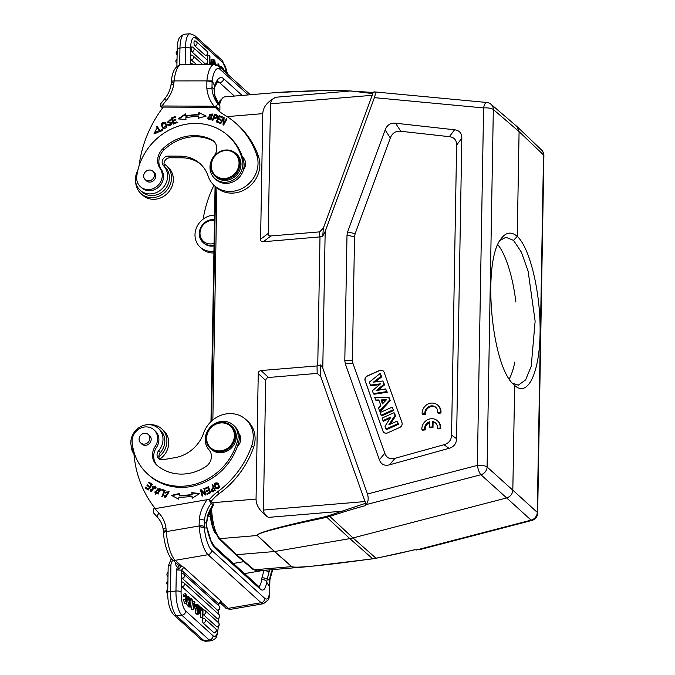 <?xml version="1.0" encoding="UTF-8"?>
<svg xmlns="http://www.w3.org/2000/svg" width="675" height="675" viewBox="0 0 675 675"><rect width="100%" height="100%" fill="white"/><g stroke="black" fill="none" stroke-linecap="round" stroke-linejoin="round"><path stroke-width="1.01" d="M515.877 302.029A74.199 22.832 85.2 0 0 497.838 244.662M509.254 378.92A74.199 22.832 85.2 0 0 514.831 362.019M390.361 555.128L390.192 555.339A240.258 81.295 -9.2 0 0 414.028 549.847L419.251 549.762L531.883 520.442A7.712 1.941 -104.6 0 1 531.107 520.138A7.712 7.003 -47.8 0 0 537.275 512.384L543.51 154.921L519.083 131.608L517.252 236.385C530.162 248.113 540.869 293.583 540.076 333.357C539.477 373.309 527.555 397.718 514.654 385.4L512.823 490.177L487.088 466.982A7.712 6.927 132 0 1 480.921 474.727A7.712 1.941 -104.6 0 1 477.352 465.396L483.595 107.933A7.712 2.734 -84.6 0 1 486.759 102.473L374.237 91.876C375.536 92.23 375.587 94.154 374.397 97.647L483.595 107.933A7.712 2.295 -179 0 1 493.324 109.51L519.083 131.608L516.822 126.394M514.654 385.417L514.139 384.944C491.037 366.466 481.882 260.221 501.491 238.207C506.258 232.107 511.507 231.491 517.252 236.368L513.532 240.368L521.395 252.18L528.12 271.173L535.132 321.157L531.217 366.289L525.58 379.949L518.29 385.155L512.443 383.181M140.923 193.556L142.754 195.218A18.883 17.069 -47.9 0 0 155.115 199.243A18.883 17.069 -47.9 0 0 171.914 186.587A18.883 17.069 -47.9 0 0 168.1 167.214L166.269 165.552A18.883 17.069 132.1 0 1 170.075 184.925A18.883 17.069 132.1 0 1 153.276 197.581A18.883 17.069 132.1 0 1 140.923 193.556A18.883 17.069 132.1 0 1 135.709 182.242M163.991 163.848A18.883 17.069 132.1 0 1 166.269 165.552M154.583 133.253L158.051 132.789L154.583 133.253L156.49 128.832L153.993 133.768L157.418 131.127L158.313 131.212M154.178 133.928L156.44 128.9M158.06 132.789A2.447 2.211 -47.9 0 0 157.781 131.456M157.418 131.127A2.447 2.211 132.1 0 1 157.688 132.46M148.972 180.892A5.687 5.138 132.1 0 1 145.252 179.677A5.687 5.138 132.1 0 1 145.26 172.015A5.687 5.138 132.1 0 1 152.879 171.248A5.687 5.138 132.1 0 1 154.035 177.078A5.687 5.138 132.1 0 1 148.972 180.892M153.402 171.712A5.78 5.223 132.1 0 1 154.17 172.277A5.78 5.223 132.1 0 1 155.334 178.208A5.78 5.223 132.1 0 1 150.196 182.09A5.78 5.223 132.1 0 1 146.416 180.858A5.78 5.223 132.1 0 1 145.775 180.149M140.417 186.688A13.492 12.192 132.1 0 1 136.78 176.369A56.658 51.207 132.1 0 1 172.682 128.377A56.658 51.207 132.1 0 1 228.099 135.683A56.658 51.207 132.1 0 1 242.477 160.38A17.348 15.677 132.1 0 1 234.385 179.347A17.348 15.677 132.1 0 1 214.802 178.546A17.348 15.677 132.1 0 1 214.068 156.035A11.559 10.454 -47.9 0 0 213.587 141.033A11.559 10.454 -47.9 0 0 211.444 139.573A43.942 39.715 -47.9 0 0 162.616 148.989A15.415 13.939 -47.9 0 0 160.102 168.463A13.492 12.192 132.1 0 1 157.587 185.802A13.492 12.192 132.1 0 1 140.417 186.688L141.64 187.793A13.492 12.192 -47.9 0 0 158.811 186.907A13.492 12.192 -47.9 0 0 161.325 169.568A15.415 13.939 132.1 0 1 163.839 150.095A43.942 39.715 132.1 0 1 212.667 140.678A11.559 10.454 132.1 0 1 214.169 141.615M214.802 178.546L216.025 179.651A17.348 15.677 -47.9 0 0 243.489 169.678A17.348 15.677 -47.9 0 0 243.7 161.494A56.658 51.207 -47.9 0 0 242.443 157.03A56.658 51.207 -47.9 0 0 229.323 136.789L228.099 135.683M243.489 169.678A9.636 8.707 -47.9 0 0 242.899 157.41A9.636 8.707 -47.9 0 0 242.443 157.03M242.671 157.722A9.636 8.707 132.1 0 1 243.751 158.313M170.041 120.665L169.611 120.268L169.948 120.715L170.581 120.336L170.1 119.652L167.138 122.639L170.201 122.69A1.072 0.97 132.1 0 1 170.809 124.487L171.172 124.816A1.072 0.97 -47.9 0 0 171.298 123.247L170.935 122.918M170.809 124.487A1.721 1.552 132.1 0 1 168.168 124.276L167.569 124.656A2.649 2.396 -47.9 0 0 168.286 125.575L171.366 122.209L167.602 121.998L171.543 122.394M167.332 122.783L170.269 119.829M168.497 124.715L168.868 125.044A1.721 1.552 -47.9 0 0 171.172 124.816M168.311 125.592A2.649 2.396 132.1 0 1 167.932 124.985L168.446 124.664M167.602 121.998L169.611 120.268M160.135 130.925L157.106 126.25L156.473 126.697L159.907 131.996L162.877 129.87L162.472 129.246L160.135 130.925L160.498 131.254L162.734 129.651M160.009 131.92L156.845 127.035L157.368 126.655M163.131 127.406L166.573 126.647L165.08 123.365L166.21 126.309L163.131 127.406L162 124.377L165.08 123.365M163.148 128.453C160.793 124.09 161.671 122.251 165.772 122.943L165.788 122.96M162.785 128.123C166.843 128.807 167.712 126.967 165.409 122.614C161.3 121.922 160.431 123.753 162.785 128.123L162.591 127.955M223.425 124.959L223.366 118.918L223.045 124.782L223.636 125.069L226.952 119.019L226.395 118.749L226.884 119.137M226.395 118.749L223.796 123.5L224.168 123.829L226.766 119.078M220.649 123.618L224.108 117.796M223.796 123.5L224.117 117.644L223.526 117.357L220.21 123.407L220.767 123.677L223.366 118.918M217.19 121.357L218.16 119.23L220.666 120.192L221.003 119.458L218.497 118.496L219.367 116.581L222.05 117.61L222.387 116.868L219.105 115.611L216.253 121.863L219.628 123.154L219.966 122.42L217.19 121.357L219.898 122.58M218.497 118.496L220.927 119.618M216.692 122.032L219.476 115.948L222.311 117.037M173.661 123.179L173.019 121.087L175.972 119.897L175.745 119.18L172.792 120.369L172.218 118.488L175.365 117.214L175.146 116.488L171.281 118.049L173.18 124.192L177.162 122.58L176.943 121.854L173.661 123.179L177.069 122.285M172.792 120.369L175.88 119.602M173.416 124.09L171.653 118.378L175.272 116.918M198.475 116.471L198.29 118.252L206.204 116.058L198.872 112.539L198.661 114.657A66.876 60.438 -47.9 0 0 185.625 115.973L185.406 113.906L178.082 118.901L185.988 119.5L185.811 117.754A64.977 58.733 132.1 0 1 198.475 116.471L198.703 118.142M198.872 112.539L205.993 116.108M199.243 112.877L199.024 114.986A66.876 60.438 132.1 0 0 185.988 116.311L185.625 115.973M178.85 118.96L185.465 114.446M216.937 116.033C217.527 117.821 216.667 118.403 214.363 117.771L213.992 117.433L214.852 115.155A14.723 13.306 132.1 0 1 216.574 115.695L216.717 115.83M216.574 115.695C217.164 117.492 216.304 118.074 213.992 117.433M212.557 120.741L214.886 114.531L217.274 115.273M214.895 114.531L214.523 114.202L212.11 120.614L212.735 120.791L213.713 118.193C217.19 118.538 218.261 117.467 216.928 114.978M216.987 114.969L214.523 114.202M208.862 119.053L211.191 119.239L211.57 114.387L210.819 118.91L208.862 119.053L209.638 114.48L211.57 114.387M208.575 119.821L208.052 118.353L212.228 113.965M207.681 118.024L208.381 119.669L212.735 115.391L212.06 113.788L207.681 118.024L208.052 118.353M139.067 165.949A19.271 17.415 -47.9 0 0 139.143 165.383A115.627 104.507 132.1 0 1 163.24 107.08L215.359 107.317A38.542 34.838 -47.9 0 0 218.649 110.776A38.542 34.838 -47.9 0 0 223.999 114.682A88.653 80.122 132.1 0 1 236.301 123.652A88.653 80.122 132.1 0 1 256.787 155.216A26.983 24.384 132.1 0 1 245.81 186.199A26.983 24.384 132.1 0 1 214.346 185.625A26.983 24.384 132.1 0 1 208.111 176.015A34.687 31.354 -47.9 0 0 200.095 163.671A34.687 31.354 -47.9 0 0 180.267 156.161L168.21 156.111A5.78 5.223 -47.9 0 0 162.759 159.621A5.78 5.223 -47.9 0 0 163.536 165.721A16.959 15.331 132.1 0 1 162.54 188.325A16.959 15.331 132.1 0 1 140.138 190.249A16.959 15.331 132.1 0 1 137.244 171.678A19.271 17.415 -47.9 0 0 137.877 170.252M140.138 190.249L141.969 191.911A16.959 15.331 -47.9 0 0 164.379 189.979A16.959 15.331 -47.9 0 0 165.375 167.383A5.78 5.223 132.1 0 1 164.599 161.283A5.78 5.223 132.1 0 1 170.049 157.773L182.098 157.823A34.687 31.354 132.1 0 1 200.998 164.523M214.346 185.625L216.186 187.287A26.983 24.384 -47.9 0 0 247.641 187.852A26.983 24.384 -47.9 0 0 258.618 156.878A88.653 80.122 -47.9 0 0 238.132 125.314L236.301 123.652M215.359 107.317L217.19 108.97A38.542 34.838 132.1 0 0 219.578 111.586M219.898 110.092L219.915 105.907L218.084 104.254L215.595 106.203L219.898 110.092L218.185 110.135M226.91 73.558L225.931 71.719L225.501 72.284M225.003 71.837L225.847 70.512L227.416 74.014M214.81 64.058A3.873 1.19 85.2 0 0 215.198 64.268L214.228 61.163L214.186 63.501A252.087 77.566 85.2 0 0 214.81 64.066M211.967 60.244L211.975 59.619L213.73 59.476L213.646 64.429M213.73 59.476A824.226 253.606 -94.8 0 1 214.861 60.497M214.827 60.463L215.511 65.188M223.965 71.474C223.535 69.061 223.096 68.504 222.666 69.803M223.045 69.12L222.674 69.719M222.227 69.322L222.851 67.778L224.404 71.288M221.797 68.926L221.687 66.53L221.425 68.597M219.873 67.188L219.932 66.673L221.687 66.53M212.76 64.429L213.477 61.619L212.954 61.147L212.372 62.404M209.874 59.932L212.009 60.286A65.357 20.107 -94.8 0 1 212.422 62.733A18.124 5.577 -94.8 0 1 212.532 62.395M211.469 59.797L211.857 64.42M212.153 63.517L210.398 63.669L209.866 60.758M212.169 61.214L212.954 61.147M210.811 64.42L209.815 63.517L209.95 56.05L209.486 55.637L209.436 64.412M207.638 61.104L207.731 55.78L209.486 55.637M209.334 64.319L208.271 64.403M207.579 64.403L207.622 62.218M191.067 63.534A2.506 2.506 0 0 1 192.755 64.184A2.506 2.261 132.1 0 1 192.907 64.336L192.755 64.184A2.506 2.261 132.1 0 0 191.295 63.644A2.498 0.768 85.2 0 0 191.067 63.534A2.498 0.768 85.2 0 0 190.561 64.328M191.363 59.948A2.506 2.261 132.1 0 0 191.447 55.181A2.498 0.768 85.2 0 0 191.211 55.072A2.498 0.768 85.2 0 0 190.612 57.206A2.498 0.768 85.2 0 0 191.363 59.948L196.231 64.353M191.869 51.815A2.506 2.261 132.1 0 0 191.953 47.047A2.498 0.768 85.2 0 0 191.725 46.938A2.498 0.768 85.2 0 0 191.126 49.064A2.498 0.768 85.2 0 0 191.869 51.815L205.327 63.99A2.498 0.768 85.2 0 0 205.597 64.091A2.506 2.506 0 0 0 206.871 59.763A2.506 2.261 -47.9 0 1 205.327 63.99M194.738 45.816A2.506 2.261 132.1 0 0 194.822 41.04A2.498 0.768 85.2 0 0 194.594 40.939A2.498 0.768 85.2 0 0 193.995 43.065A2.498 0.768 85.2 0 0 194.738 45.816L205.478 55.527A2.498 0.768 85.2 0 0 205.748 55.628A2.506 2.506 0 0 0 207.014 51.3A2.506 2.261 -47.9 0 1 205.478 55.527M218.978 66.378A85.801 26.401 -94.8 0 1 218.903 65.602A11.163 3.434 -94.8 0 1 218.827 66.243M219.426 66.783L218.7 63.965L218.371 65.872M216.802 64.943L216.945 64.117L218.7 63.965M214.625 85.793L212.161 80.873L211.942 88.594A34.492 31.177 -47.9 0 0 218.084 104.254M171.484 83.244C170.986 82.553 171.83 82.173 174.015 82.105L174.133 80.916A4.05 1.088 -174.1 0 0 171.399 81.658C172.024 71.483 175.441 65.694 181.643 64.285A23.321 7.754 90.3 0 0 174.133 80.916L212.127 80.873A19.271 6.404 -89.7 0 1 219.983 69.306L248.273 94.913M211.992 82.207A4.05 1.105 5.3 0 0 206.879 81.059L206.828 88.155L211.942 88.594M242.148 95.42L223.687 78.722A26.983 8.969 90.3 0 0 214.642 85.793L214.194 89.691M211.866 87.227L214.017 89.125M214.54 86.012L214.616 87.202M214.034 89.1L214.709 95.453A4.05 1.493 164.9 0 1 214.903 95.757A4.05 1.493 164.9 0 0 214.903 95.757L220.05 106.059M214.068 243.38A12.336 11.146 132.1 0 1 211.477 243.894A12.336 11.146 132.1 0 1 199.994 233.094A12.336 11.146 132.1 0 1 211.891 220.345A12.336 11.146 132.1 0 1 214.473 220.421M214.043 244.949A13.492 12.192 132.1 0 1 203.006 242.452A13.492 12.192 132.1 0 1 200.281 228.614A13.492 12.192 132.1 0 1 212.279 219.569A13.492 12.192 132.1 0 1 214.49 219.578M203.006 242.452L203.858 243.228A13.492 12.192 -47.9 0 0 214.026 245.919M213.933 251.092A18.883 17.069 132.1 0 1 200.239 247.227A18.883 17.069 132.1 0 1 196.425 227.855A18.883 17.069 132.1 0 1 213.224 215.19A18.883 17.069 132.1 0 1 214.566 215.131M200.239 247.227L202.07 248.889A18.883 17.069 -47.9 0 0 213.907 252.948A16.959 15.331 -47.9 0 1 213.857 252.948M203.15 219.122A115.627 104.507 132.1 0 1 213.95 185.254M160.878 104.136L160.422 105.983L215.595 106.203M162.591 107.949L160.422 105.983M223.703 178.554A14.647 13.238 -47.9 0 0 237.845 157.562A14.647 13.238 -47.9 0 0 213.916 157.452A14.647 13.238 -47.9 0 0 223.703 178.554M223.864 179.508A15.415 13.939 -47.9 0 0 238.596 169.737A15.415 13.939 -47.9 0 0 235.744 153.309A15.415 13.939 -47.9 0 0 225.653 150.027A15.415 13.939 -47.9 0 0 211.942 160.363A15.415 13.939 -47.9 0 0 215.055 176.175A15.415 13.939 -47.9 0 0 223.864 179.508M215.055 176.175L216.034 177.061A15.415 13.939 -47.9 0 0 236.706 174.977A15.415 13.939 -47.9 0 0 236.722 154.195L235.744 153.309M210.009 514.207A18.883 17.069 132.1 0 1 208.347 514.451M207.757 516.198A18.883 17.069 -47.9 0 0 210.246 516.105M194.906 605.829L196.079 606.892L196.104 605.652L194.932 604.589L194.906 605.829L194.282 605.88M194.113 606.85L196.079 606.892M194.493 604.623L194.932 604.589M186.587 595.713A2.776 0.852 85.2 0 0 185.937 595.021A2.776 0.852 85.2 0 0 185.693 595.173A3.029 0.928 85.2 0 0 185.338 596.565L184.891 595.822L185.752 593.73L187.515 598.649L186.486 603.096L184.882 599.164L186.41 601.889L186.587 595.721L184.832 595.865M185.06 596.59L185.304 599.257M185.338 596.565L183.592 596.717L183.136 595.966L184.891 595.822M184.882 599.164L183.127 599.307L184.739 603.248L186.486 603.096M185.752 593.73L183.997 593.882L183.136 595.966M196.906 610.208L198.146 610.107A252.087 77.566 85.2 0 0 197.53 609.542L196.982 609.592M197.53 609.55A3.873 1.19 85.2 0 0 197.142 609.339L198.104 612.444L198.146 610.107M197.328 605.416A1.924 0.591 85.2 0 0 197.168 605.357A1.924 0.591 85.2 0 0 197.041 605.416A1.493 0.464 85.2 0 0 196.94 607.298L198.172 608.884L198.214 606.201A54.557 16.782 85.2 0 0 197.328 605.416L197.024 605.441M196.864 606.31L198.214 606.201M194.67 607.011A2.362 0.726 85.2 0 0 195.075 608.563L196.83 608.42A2.362 0.726 -94.8 0 1 196.459 604.952L194.704 605.095L195.792 604.496M196.459 604.986L197.547 604.353L198.762 605.45L198.61 614.132L197.48 613.111L195.725 613.263L196.855 614.275L198.61 614.132M195.075 608.563L195.725 613.254M197.513 613.136L196.83 608.411M195.21 604.192L197.547 604.353M187.304 601.881L188.367 602.134C188.806 604.547 189.245 605.104 189.675 603.804L188.696 603.88M189.295 604.488L189.675 603.804L188.612 596.32L190.156 598.928A3.274 1.004 -94.8 0 1 190.299 600.767L189.042 600.548M189.236 600.851L190.299 600.767M189.861 600.48L188.713 597.611L188.553 599.628M188.544 599.645A16.158 4.97 85.2 0 0 189.287 600.919A6.455 1.991 -94.8 0 1 189.717 601.796L189.481 605.829L187.928 601.83M186.241 603.121L187.726 605.973L188.35 604.564M190.291 606.749L191.312 598.556L190.291 606.749L188.536 606.901L190.654 607.078M190.105 598.658L191.312 598.556M188.654 605.897L188.536 606.901M198.754 605.602L199.446 606.074A510.486 157.072 -94.8 0 1 199.935 608.884L200.517 607.036L201.04 607.508L200.18 610.082L200.872 613.811L200.332 613.322A65.357 20.107 -94.8 0 1 199.918 610.875A18.124 5.577 -94.8 0 1 199.8 611.212L199.378 612.461L198.644 612.006M198.914 605.593L199.673 609.677L198.863 611.989M198.619 613.508L200.872 613.811M200.332 613.322L198.619 613.465M198.636 612.529L199.378 612.461M199.673 609.677L198.686 609.761M199.631 607.112L200.517 607.036M201.082 608.791L202.525 610.09L202.39 617.558L202.854 617.971L203.006 609.289L201.108 607.567L201.082 608.791L200.602 608.833M202.39 617.558L200.635 617.701L202.854 617.971M200.72 612.993L200.77 610.234L202.525 610.09M200.635 617.701L200.703 613.828M200.281 609.795L200.77 610.234M217.536 610.259A2.498 0.768 85.2 0 0 217.806 610.36A2.506 2.506 0 0 0 219.071 606.032A2.506 2.261 -47.9 0 1 217.536 610.259L182.309 578.391A2.498 0.768 85.2 0 1 181.567 575.64A2.498 0.768 85.2 0 1 182.166 573.514A2.498 0.768 85.2 0 1 182.393 573.623A2.506 2.261 132.1 0 1 182.309 578.391M217.384 618.722A2.498 0.768 85.2 0 0 217.654 618.823A2.506 2.506 0 0 0 218.928 614.495L183.701 582.626A2.506 2.261 132.1 0 1 182.166 586.853L217.384 618.722A2.506 2.261 -47.9 0 0 218.928 614.495M182.014 581.977A2.506 2.506 0 0 1 183.701 582.626A2.506 2.261 132.1 0 0 182.25 582.086A2.498 0.768 85.2 0 0 182.014 581.977A2.498 0.768 85.2 0 0 181.415 584.103A2.498 0.768 85.2 0 0 182.166 586.853M216.878 626.856A2.498 0.768 85.2 0 0 217.148 626.957A2.506 2.506 0 0 0 218.413 622.628L204.955 610.453A2.506 2.261 132.1 0 1 203.42 614.68L216.878 626.856A2.506 2.261 -47.9 0 0 218.413 622.628M203.268 609.803A2.506 2.506 0 0 1 204.955 610.453A2.506 2.261 132.1 0 0 203.504 609.913A2.498 0.768 85.2 0 0 203.268 609.803A2.498 0.768 85.2 0 0 202.989 609.998M202.93 613.685A2.498 0.768 85.2 0 0 203.42 614.68M214.009 632.855A2.498 0.768 85.2 0 0 214.279 632.956A2.506 2.506 0 0 0 215.544 628.627L204.812 618.916A2.506 2.261 132.1 0 1 203.268 623.143L214.009 632.855A2.506 2.261 -47.9 0 0 215.544 628.627M203.124 618.266A2.506 2.506 0 0 1 204.812 618.916A2.506 2.261 132.1 0 0 203.352 618.376A2.498 0.768 85.2 0 0 203.124 618.266A2.498 0.768 85.2 0 0 202.525 620.392A2.498 0.768 85.2 0 0 203.268 623.143M193.59 606.85L193.928 604.834L193.05 604.032A85.801 26.401 -94.8 0 1 193.438 608.006A11.163 3.434 -94.8 0 1 193.59 606.85L193.328 606.876M193.134 604.893L193.928 604.834M194.088 603.821L192.915 602.767L192.105 599.425L193.641 609.635L194.94 601.999L194.451 601.552L194.088 603.821M193.177 609.213L191.422 609.365L191.886 609.787L193.641 609.635M191.599 599.467L192.105 599.425M190.924 604.859L191.422 609.365M192.805 601.687L194.451 601.552M269.62 586.946L266.625 582.053A26.983 7.568 80.3 0 1 260.002 588.921L215.485 548.64A26.983 7.568 80.3 0 1 206.921 528.019L206.449 523.614L207.36 516.417A4.05 0.818 16.3 0 1 207.579 516.805L206.668 523.614M211.115 503.398L212.946 505.052L213.03 503.305L208.727 499.407L211.115 503.398A34.492 31.177 -47.9 0 0 204.407 520.13L199.311 518.881L199.108 525.985A4.05 1.291 -3.3 0 1 204.238 526.551L204.356 527.892L206.904 528.019M269.738 586.069L269.587 586.955A19.271 5.408 -99.7 0 1 264.668 598.252L211.587 550.226A19.271 5.408 -99.7 0 1 204.314 527.892L199.142 526.559A23.321 6.539 -99.7 0 0 208.027 554.698L175.205 560.326A4.05 3.662 132.1 0 1 172.226 559.508C168.784 557.229 164.067 544.168 163.519 533.064A4.05 1.308 -4 0 1 166.269 531.622L199.108 525.985L199.15 526.551M269.73 585.993L269.587 586.955M269.916 579.656L269.713 579.209A34.492 31.177 132.1 0 1 272.354 569.641M269.527 585.672L269.713 579.209M266.642 582.044L267.325 578.711L262.001 577.572L261.579 579.639C264.009 579.445 265.714 580.179 266.692 581.833M269.57 580.601L267.325 578.711L269.004 572.181A4.05 0.818 16.3 0 0 264.229 570.316M264.043 570.282L262.01 577.572M215.485 548.64A4.05 3.662 132.1 0 0 214.372 546.294L210.946 540.616L206.98 527.487M206.837 527.673L206.432 523.614M204.238 526.551L204.289 521.48L206.423 523.606M204.407 520.13L204.272 521.48M213.722 488.287L214.65 490.362L213.722 488.287M212.254 491.046L212.929 491.231L212.254 491.046M214.279 490.033A14.723 13.306 132.1 0 1 212.566 490.902C210.836 490.202 211.098 489.223 213.359 487.958M212.929 491.231A14.723 13.306 -47.9 0 0 214.65 490.362M211.655 491.501L213.418 487.603L212.372 485.232L212.802 485.004M212.372 485.232L213.418 487.603M213.055 487.266L211.461 491.358L213.089 491.974M212.735 491.653A28.536 25.785 -47.9 0 0 215.198 490.388L212.617 484.574L212.001 484.903M165.383 496.733L165.755 497.062L168.733 492.48L168.362 492.142L165.383 496.733L164.995 495.323L164.244 495.349L164.987 495.669M165.451 492.944L169.113 491.746M165.037 497.467L164.607 495.678M164.244 495.349L164.843 497.315L168.944 491.569L165.046 492.691L165.67 493.079A2.447 2.211 132.1 0 1 166.624 491.982L168.362 492.142M148.998 483.114L149.445 482.498L152.288 484.498M150.238 486.937L151.639 485.03L151.268 484.701L149.875 486.599L150.238 486.937L147.825 485.249L147.386 485.848M148.5 489.299L149.757 487.586L149.394 487.257L148.137 488.97L148.5 489.299L145.927 487.502L145.479 488.109M149.445 482.498L149.074 482.169L148.593 482.827L151.268 484.701M149.875 486.599L147.825 485.249M147.462 484.912L146.981 485.57L149.394 487.257M148.137 488.97L145.927 487.502M145.564 487.164L145.074 487.822L148.23 490.033L152.331 484.447L149.074 482.169M156.212 487.958L155.216 486.068L151.175 490.953L151.546 491.282L155.385 486.245M150.863 491.737L150.998 489.544M155.275 488.759A1.721 1.552 -47.9 0 0 154.955 486.937L154.583 486.599A1.721 1.552 132.1 0 1 154.837 488.565L155.436 488.827A2.649 2.396 -47.9 0 0 155.841 487.628M151.175 490.953L150.803 489.459M150.441 489.13L150.668 491.577L152.55 487.907A1.072 0.97 132.1 0 1 153.723 486.236A1.721 1.552 132.1 0 1 154.583 486.599M162.118 490.236L162.354 489.67L165.097 490.615M162.278 496.665L164.548 491.273L164.185 490.944L161.831 496.513L162.506 496.749L165.172 490.43L161.983 489.341L161.671 490.084L164.185 490.944M156.06 493.467L158.287 493.99L159.722 489.35L159.351 489.012L157.925 493.653L156.06 493.467L157.461 488.877L159.351 489.012M155.714 494.201L155.191 492.294L160.068 488.616M160.599 490.556L159.899 488.438L154.82 491.965L155.52 494.049L160.599 490.556M205.419 488.919L208.651 487.156M209.216 490.109L208.128 487.713L209.216 490.109L206.677 491.56M210.119 492.666L209.098 490.48L210.119 492.666L207.402 494.201M205.318 488.632L204.947 488.303L205.2 489.012L208.128 487.713M208.845 489.772L206.213 490.944L206.584 491.273M206.213 490.944L206.466 491.653L209.098 490.48M209.748 492.337L206.938 493.585L207.301 493.914M206.938 493.585L207.183 494.294L210.625 492.767L208.507 486.726L204.947 488.303M192.004 496.243L192.139 498.293L199.614 493.543L191.759 492.666L192.248 494.783A64.977 58.733 -47.9 0 1 179.584 495.619L179.457 493.476L171.509 495.399L178.681 499.188L178.968 497.104A66.876 60.438 -47.9 0 0 192.004 496.243L192.468 498.083M192.122 492.995L199.226 493.796M172.057 495.695L179.398 493.914M191.759 492.666L192.248 494.783M191.877 494.454A64.977 58.733 132.1 0 1 179.213 495.29M204.069 489.113L205.352 494.016L204.432 488.978M202.365 496.083L200.846 490.269L201.471 490.042M205.327 495.02L201.445 491.054L205.293 495.037L205.951 494.8L204.322 488.557L203.698 488.776M204.981 493.687L201.142 489.696L200.483 489.932L200.846 490.269M200.483 489.932L202.112 496.176L202.728 495.956L201.445 491.054M216.059 487.671L219.206 487.072L217.595 483.747L218.835 486.743L216.059 487.671L214.819 484.751L217.595 483.747M216.143 488.708C213.747 484.405 214.447 482.633 218.261 483.41M218.211 483.368L217.89 483.081C214.085 482.304 213.376 484.068 215.772 488.371C219.628 489.156 220.337 487.392 217.89 483.081L218.059 483.216M159.646 459.228A18.883 17.069 -47.9 0 0 163.502 430.439L161.671 428.785A18.883 17.069 132.1 0 1 158.887 456.789M133.912 454.013A18.883 17.069 132.1 0 1 131.11 445.466M149.884 424.718A18.883 17.069 132.1 0 1 161.671 428.785M221.493 450.74A14.647 13.238 -47.9 0 0 234.411 435.139A14.647 13.238 -47.9 0 0 220.767 422.93A14.647 13.238 -47.9 0 0 206.634 438.682A14.647 13.238 -47.9 0 0 221.493 450.74M221.02 422.415A15.415 13.939 -47.9 0 0 207.309 432.751A15.415 13.939 -47.9 0 0 210.423 448.563A15.415 13.939 -47.9 0 0 220.514 451.845A15.415 13.939 -47.9 0 0 234.225 441.517A15.415 13.939 -47.9 0 0 231.112 425.697A15.415 13.939 -47.9 0 0 221.02 422.415M210.423 448.563L211.343 449.39A15.415 13.939 -47.9 0 0 221.425 452.68A15.415 13.939 -47.9 0 0 235.145 442.344A15.415 13.939 -47.9 0 0 232.031 426.532L231.112 425.697M144.382 444.116A5.687 5.138 132.1 0 1 140.662 442.91A5.687 5.138 132.1 0 1 140.662 435.248A5.687 5.138 132.1 0 1 148.289 434.481A5.687 5.138 132.1 0 1 149.437 440.311A5.687 5.138 132.1 0 1 144.382 444.116M148.804 434.945A5.78 5.223 132.1 0 1 149.58 435.51A5.78 5.223 132.1 0 1 150.744 441.442A5.78 5.223 132.1 0 1 145.597 445.323A5.78 5.223 132.1 0 1 141.818 444.091A5.78 5.223 132.1 0 1 141.176 443.374M155.258 446.285A15.415 13.939 -47.9 0 0 156.769 465.109A15.415 13.939 -47.9 0 0 157.098 465.396A43.942 39.715 -47.9 0 0 205.74 466.661A11.559 10.454 -47.9 0 0 208.946 449.71A17.348 15.677 132.1 0 1 210.659 426.811A17.348 15.677 132.1 0 1 233.322 425.098A17.348 15.677 132.1 0 1 237.583 440.589A56.658 51.207 132.1 0 1 199.606 482.735A56.658 51.207 132.1 0 1 147.639 474.019A56.658 51.207 132.1 0 1 132.14 442.26A13.492 12.192 132.1 0 1 139.463 428.718A13.492 12.192 132.1 0 1 153.925 429.815A13.492 12.192 132.1 0 1 155.258 446.285L156.482 447.39A13.492 12.192 -47.9 0 0 155.149 430.92L153.925 429.815M147.639 474.019L148.863 475.124A56.658 51.207 -47.9 0 0 237.389 446.377A56.658 51.207 -47.9 0 0 238.807 441.695A17.348 15.677 -47.9 0 0 238.882 433.519A17.348 15.677 -47.9 0 0 234.546 426.203L233.322 425.098M157.427 465.666A15.415 13.939 132.1 0 1 156.482 447.39M237.389 446.377A9.636 8.707 -47.9 0 0 238.882 433.519M238.022 444.479A9.458 8.547 132.1 0 1 237.76 446.023M155.225 508.528A115.627 104.507 132.1 0 1 134.08 455.304A19.271 17.415 -47.9 0 0 132.393 449.314A16.959 15.331 132.1 0 1 137.649 428.633A16.959 15.331 132.1 0 1 158.296 428.33A16.959 15.331 132.1 0 1 158.566 450.883A5.78 5.223 -47.9 0 0 158.65 458.57A5.78 5.223 -47.9 0 0 162.911 459.734L175.002 457.667A34.687 31.354 -47.9 0 0 203.622 433.088A26.983 24.384 132.1 0 1 245.776 419.437A26.983 24.384 132.1 0 1 251.716 445.795A88.653 80.122 132.1 0 1 217.409 491.948A38.542 34.838 -47.9 0 0 209.208 499.846M159.68 459.27A5.78 5.223 132.1 0 1 160.397 452.537A16.959 15.331 -47.9 0 0 160.135 429.992L158.296 428.33M211.047 501.508A38.542 34.838 132.1 0 1 219.248 493.602A88.653 80.122 -47.9 0 0 253.547 447.458A26.983 24.384 -47.9 0 0 247.607 421.09L245.776 419.437M207.36 516.417A34.492 31.177 132.1 0 1 212.946 505.052L213.351 505.153M157.444 517.244A119.678 108.169 132.1 0 1 153.74 513.084L157.402 517.202C160.574 520.602 162.515 524.737 163.215 529.605L163.519 533.064M153.74 513.084L153.385 508.933L208.727 499.407M163.207 529.58A4.05 1.375 -7.7 0 1 165.94 527.901L166.185 530.516C164 530.963 163.148 531.554 163.645 532.271M220.708 602.859L222.353 602.986L220.801 602.623A6.758 2.185 176 0 0 221.054 601.071L218.818 604.218M218.843 604.252L219.35 602.994L220.801 602.623L219.628 602.497M220.295 602.741L219.367 603.011M183.752 567.422L181.44 570.147L181.086 591.857A15.415 4.742 -94.8 0 0 185.718 611.002A4.05 3.662 132.1 0 1 181.811 615.187A19.465 5.991 -94.8 0 1 175.964 591.022A4.05 1.207 1 0 1 181.086 591.857M221.054 601.071L183.845 567.405A6.758 2.185 176 0 0 180.748 566.392L181.136 565.692L178.951 565.692L180.748 566.392L179.466 568.544L177.474 567.397L176.327 569.886L179.457 568.536M178.951 565.692L177.474 567.388A6.362 5.746 -47.9 0 1 175.593 563.566A2.312 0.751 176 0 0 176.462 563.347M218.472 625.894L217.181 634.888C215.916 636.517 217.772 638.212 211.157 640.794A19.465 5.991 -94.8 0 1 209.208 639.976L181.811 615.187L176.327 615.651A19.465 5.991 85.2 0 1 170.48 591.477L170.935 565.228A4.05 1.207 -179 0 0 168.176 566.325L167.721 592.566A4.05 1.207 1 0 1 170.48 591.477L175.964 591.022L176.327 569.886L181.457 570.164L218.649 603.813M243.886 561.642L233.331 563.448M209.731 511.178A25.827 7.948 85.2 0 0 215.426 533.663M218.843 103.469A25.827 7.948 85.2 0 0 218.59 104.034M210.963 421.664L215.072 186.275M320.001 236.9L322.76 236.115L323.333 228.125L372.195 95.31L270.515 103.807C270.624 101.225 272.337 99.039 275.67 97.259C267.342 101.714 263.039 107.173 262.786 113.636L260.592 239.212C260.592 241.009 261.495 241.852 263.284 241.743L320.001 236.9L317.748 365.875L260.668 370.567L258.989 371.402L258.247 373.511L265.688 380.464L266.431 378.354L268.11 377.519L317.183 373.402L320.743 376.54L365.614 503.272L326.287 516.476C278.935 526.821 255.926 533.174 257.259 535.52L219.797 538.65A1.924 1.738 133.8 0 1 218.497 538.211L235.313 554.327L236.545 554.707L219.797 538.65C215.173 533.191 212.397 522.965 211.469 507.971M257.42 535.503A1.924 1.738 132.9 0 1 257.259 535.52L274.472 551.534L236.545 554.707L254.205 569.784L291.659 566.646L274.472 551.534A1.924 1.738 -47.1 0 0 274.632 551.517L291.819 566.629C295 568.367 321.95 565.743 372.668 558.757L349.827 538.625L274.632 551.517L257.42 535.503C256.238 533.301 279.382 527.234 326.843 517.303L342.622 512.291A240.258 85.092 -8.9 0 1 365.2 505.668L366.221 504.596C368.297 501.862 368.71 498.327 367.478 493.999L322.785 368.035L325.173 231.466L374.397 97.647M390.977 416.981L382.97 420.567L382.084 418.07L394.057 412.712L394.993 415.361L388.851 424.82L397.052 421.158L397.938 423.655L385.965 429.005L384.995 426.271L390.977 416.981M382.97 420.567L383.535 421.2L390.167 418.238M385.965 429.005L386.539 429.646L398.63 424.238L397.052 421.158M397.938 423.655L398.63 424.238M394.993 415.361L395.677 415.918L394.057 412.712M390.319 424.162L395.677 415.918M393.052 409.885L381.08 415.235L380.118 412.543L392.099 407.185L393.744 410.468L392.099 407.185M381.08 415.235L381.653 415.876L393.744 410.468M381.046 399.912L382.455 403.895L386.446 399.786L381.046 399.912L381.746 400.528L385.822 400.427M382.818 403.532L381.746 400.528M388.555 397.195L389.585 400.098L379.569 410.982L378.532 408.054L380.843 405.608L378.835 399.954L375.68 400.03L374.667 397.178L388.555 397.195L389.213 397.685L390.268 400.663L389.585 400.098M375.68 400.03L376.245 400.655L379.063 400.587M379.569 410.982L380.152 411.657L390.268 400.663M380.565 383.813L370.389 385.113L369.335 382.143L380.143 373.494L381.122 376.253L373.418 382.177L382.801 380.987L383.957 384.252L376.228 390.597L385.619 388.927L386.581 391.635L373.41 393.635L372.389 390.741L380.565 383.813M370.389 385.113L370.955 385.729L379.603 384.632M373.41 393.635L373.984 394.259L387.281 392.243L385.619 388.927M386.581 391.635L387.281 392.243M383.957 384.252L384.649 384.817L382.801 380.987M377.992 390.277L384.649 384.817M381.122 376.253L381.814 376.827L380.143 373.494M375.131 381.966L381.814 376.827M382.953 431.08A3.856 3.485 -47.9 0 0 387.602 432.886L399.701 427.477A3.856 3.485 -47.9 0 0 401.962 422.584L384.117 372.288A3.856 3.485 -47.9 0 0 379.477 370.482L367.377 375.891A3.856 3.485 -47.9 0 0 365.116 380.784L382.953 431.08L365.234 380.894A3.856 3.485 132.1 0 1 367.504 376L379.595 370.592A3.856 3.485 132.1 0 1 383.316 371.031M383.889 432.447A3.856 3.485 132.1 0 1 383.079 431.19M421.892 429.612L424.651 429.384A6.742 6.1 132.1 0 1 429.73 421.757L429.637 427.123L432.38 426.895L432.472 421.529A6.742 6.1 132.1 0 1 435.518 422.93A6.742 6.1 132.1 0 1 437.307 428.321L440.066 428.093A9.636 8.707 -47.9 0 0 437.459 420.787A9.636 8.707 -47.9 0 0 427.157 419.985A9.636 8.707 -47.9 0 0 421.892 429.612L422.499 430.169L425.258 429.933A6.742 6.1 132.1 0 1 429.722 422.533M437.307 428.321L437.923 428.878L440.682 428.642A9.636 8.707 -47.9 0 0 438.075 421.343L437.459 420.787M429.637 427.123L430.253 427.68L432.996 427.452L433.088 422.077A6.742 6.1 132.1 0 1 435.814 423.217M422.162 413.977L424.921 413.741A6.742 6.1 132.1 0 1 428.456 406.806A6.742 6.1 132.1 0 1 435.797 407.295A6.742 6.1 132.1 0 1 437.577 412.687L440.345 412.45A9.636 8.707 -47.9 0 0 437.729 405.152A9.636 8.707 -47.9 0 0 427.427 404.35A9.636 8.707 -47.9 0 0 422.162 413.977L422.769 414.526L425.537 414.298A6.742 6.1 132.1 0 1 428.87 407.481A6.742 6.1 132.1 0 1 436.092 407.582M437.577 412.687L438.193 413.235L440.952 413.007A9.636 8.707 -47.9 0 0 438.345 405.7L437.729 405.152M390.327 138.021C392.243 133.051 395.71 130.798 400.748 131.271L449.381 136.679C454.216 137.295 456.629 140.105 456.621 145.091L451.558 435.063C451.398 440.066 448.875 443.281 443.998 444.715L395.035 458.291C389.973 459.608 386.573 457.928 384.817 453.271L352.882 363.243L352.384 360.138L354.535 236.849L355.143 233.66L390.327 138.021L385.13 129.963C387.045 124.993 390.513 122.749 395.55 123.213L454.579 129.786L449.381 136.679M355.143 233.66L347.608 231.955L385.13 129.963M347.608 231.955L347.001 235.153L354.535 236.849M352.384 360.138L344.807 360.686L347.001 235.153M344.807 360.686L345.305 363.783L352.882 363.243M384.817 453.271L379.367 459.793L345.305 363.783M379.367 459.793C381.113 464.459 384.522 466.13 389.585 464.813L395.035 458.291M443.998 444.715L449.018 448.343L389.585 464.813M449.018 448.343C453.887 446.909 456.41 443.694 456.578 438.691L451.558 435.063M456.621 145.091L461.827 138.198L456.578 438.691M461.827 138.198C461.827 133.211 459.413 130.402 454.579 129.786M323.333 228.125L319.655 231.871L270.945 235.946C269.156 236.056 268.262 235.212 268.253 233.415L260.592 239.212M270.515 103.807L268.253 233.415M325.173 231.466L322.76 236.115M317.748 365.875L320.507 364.888L322.785 368.035M265.688 380.464L263.427 510.064C263.436 512.663 265.081 515.101 268.338 517.388C260.187 511.675 256.087 505.567 256.053 499.078L258.247 373.511M309.943 566.494L308.332 566.629C298.215 567.472 292.663 567.481 291.659 566.646A1.924 1.747 -48.7 0 0 291.819 566.629M268.338 517.388L341.845 511.237L342.622 512.291M365.605 503.272L365.2 505.668M366.221 504.596L480.921 474.727L506.655 497.931C510.418 496.665 512.477 494.083 512.823 490.177L537.275 512.384A7.712 2.295 1 0 1 537.654 513.11A7.712 7.712 0 0 1 531.883 520.442M490.936 104.186A7.712 6.961 130.6 0 1 491.062 104.296A7.712 6.961 130.6 0 1 493.324 109.51L487.088 466.982A7.712 2.295 1 0 0 477.352 465.396L367.478 493.999M372.532 92.424L374.237 91.876M372.195 95.31L372.769 93.597L372.414 92.475M372.769 93.597L349.979 90.855M219.442 105.258C220.7 99.976 222.472 97.183 224.741 96.879L276.109 92.585C287.727 91.631 306.931 90.88 333.728 90.323L336.572 90.366A1.924 0.987 -87.6 0 1 337.053 90.155L372.625 92.433M275.67 97.259L349.186 91.108L336.572 90.366M308.332 566.629L257.057 570.915L254.205 569.784A1.924 1.738 -49.5 0 1 252.973 569.405L235.322 554.327M326.287 516.476A1.924 0.7 78.2 0 0 326.843 517.303L349.827 538.625L352.991 537.941L375.975 558.2L372.794 558.841L390.192 555.339M416.407 549.998L531.107 520.138L506.655 497.931L352.991 537.941L329.873 516.493A1.924 0.785 71.3 0 1 329.147 515.658M537.654 513.11L543.89 155.647A7.712 2.295 -179 0 0 543.51 154.921A7.712 6.969 -46.3 0 0 541.628 150.053A7.712 6.969 -46.3 0 0 541.502 149.934L517.075 126.622M424.921 413.741L425.537 414.298M440.345 412.45L440.952 413.007M424.651 429.384L425.258 429.933M432.38 426.895L432.996 427.452M432.472 421.529L433.088 422.077M440.066 428.093L440.682 428.642M513.523 240.368L505.921 237.279L500.023 240.393M513.413 384.235L514.654 385.4M211.444 139.573L212.667 140.678M243.7 161.494L242.477 160.38M161.325 169.568L160.102 168.463M163.839 150.095L162.616 148.989M165.375 167.383L163.536 165.721M168.21 156.111L170.049 157.773M182.098 157.823L180.267 156.161M258.618 156.878L256.787 155.216M176.951 63.281A2.506 2.261 132.1 0 1 176.707 63.079A2.506 2.506 0 0 1 177.027 59.113M176.96 54.717L177.103 54.844A2.506 2.261 132.1 0 1 176.96 54.717A2.506 2.506 0 0 1 177.171 50.828M179.677 64.597L179.963 48.018A4.05 1.207 -179 0 0 177.204 49.106C178.073 42.685 176.707 37.108 184.52 34.206A19.465 5.991 85.2 0 0 179.963 48.018L185.448 47.562A19.465 5.991 -94.8 0 1 190.004 33.75L194.594 35.429A4.05 3.662 132.1 0 1 195.716 38.112A15.415 4.742 -94.8 0 0 190.569 48.398A4.05 1.207 -179 0 0 185.448 47.562L185.153 64.302M226.699 71.229A15.415 4.742 -94.8 0 0 223.113 62.893A4.05 3.662 -47.9 0 0 221.991 60.218L227.18 72.546M250.324 94.736L218.877 66.293A4.05 3.662 132.1 0 1 219.983 69.306M206.913 80.494A23.321 7.754 -89.7 0 1 214.355 64.437L218.877 66.293M223.687 78.722A4.05 3.662 132.1 0 1 219.468 82.578A22.933 7.627 90.3 0 0 217.527 81.624M234.385 96.069L219.468 82.578L216.709 82.569M190.569 48.398L190.291 64.328M223.113 62.893L195.716 38.112M173.669 84.746A4.05 1.004 -170.5 0 0 170.961 85.227C170.066 90.332 167.898 94.947 164.464 99.082L166.269 100.533C170.184 95.842 172.648 90.585 173.669 84.746L174.007 82.105M219.915 105.907A34.492 31.177 132.1 0 1 214.709 95.453M206.828 88.155A38.542 34.838 -47.9 0 0 214.076 106.152M161.958 105.916A115.627 104.507 132.1 0 1 166.269 100.533M188.384 602.412L189.27 602.336M201.074 639.571A4.05 3.662 -47.9 0 0 203.723 640.432A19.465 5.991 85.2 0 0 205.672 641.25L201.074 639.571L173.686 614.782A4.05 3.662 132.1 0 0 176.327 615.651L203.723 640.432L209.208 639.976A4.05 3.662 -47.9 0 0 213.114 635.791A15.415 4.742 -94.8 0 0 218.236 626.493M170.935 565.228A7.324 6.615 132.1 0 1 172.986 560.199M211.587 550.226A4.05 3.662 132.1 0 1 208.027 554.698L261.107 602.724A4.05 3.662 -47.9 0 0 264.668 598.252M269.798 587.427C269.612 595.536 269.055 599.704 268.135 599.923L263.503 603.695A23.321 6.539 -99.7 0 1 261.107 602.724L228.285 608.352A23.321 6.539 80.3 0 0 230.69 609.322C227.239 608.96 225.442 608.369 225.307 607.534A4.05 3.662 -47.9 0 0 228.285 608.352L222.353 602.986A4.05 3.662 132.1 0 1 220.337 602.775M244.569 573.615L263.436 570.383M258.829 586.516A22.933 6.438 80.3 0 0 261.579 579.639M260.002 588.921A4.05 3.662 -47.9 0 0 258.888 586.575L258.272 586.71M165.94 527.901C165.13 522.197 162.844 517.32 159.064 513.262A4.05 1.73 136.7 0 0 157.402 517.193M237.583 440.589L238.807 441.695M158.566 450.883L160.397 452.537M251.716 445.795L253.547 447.458M217.409 491.948L219.248 493.602M159.064 513.262A115.627 104.507 132.1 0 1 154.929 508.579M166.193 530.508L166.269 531.622A23.321 6.539 80.3 0 0 175.205 560.326L181.136 565.692A4.05 3.662 -47.9 0 1 178.158 564.874L172.226 559.508M207.208 499.618A38.542 34.838 -47.9 0 0 199.311 518.881M218.312 622.536L218.379 618.587M218.464 614.073L218.531 610.124M218.607 605.61L218.641 603.804M175.593 563.566L175.517 562.486M185.718 611.002L213.114 635.791M269.772 569.852A34.492 31.177 -47.9 0 0 269.004 572.181M267.95 576.146A38.542 34.838 132.1 0 1 268.051 575.724M400.748 131.271L395.55 123.213M263.284 241.743L270.945 235.946M319.655 231.871L319.275 237.06M320.743 376.54L320.507 364.888M317.031 365.842L317.183 373.402M268.481 377.468L261.039 370.524M263.427 510.064L365.099 501.559M212.397 502.732L256.053 499.078M262.786 113.636L227.154 116.623M216.903 187.912L212.853 419.977M211.435 501.019L211.427 501.846M333.728 90.323A1.924 0.802 -91.4 0 1 334.066 90.129L337.053 90.155M145.252 179.677L147.184 181.423M152.879 171.248L154.811 172.986M225.847 70.512L224.092 70.656M221.105 67.93L222.851 67.778M202.475 64.378L192.898 55.721A2.506 2.506 0 0 0 191.211 55.072M206.871 59.763L193.413 47.587A2.506 2.506 0 0 0 191.725 46.938M207.014 51.3L196.282 41.588A2.506 2.506 0 0 0 194.594 40.939M176.901 66.285L177.204 49.106M181.643 64.285L214.355 64.437M214.633 87.142L214.228 89.699L214.903 95.757M214.599 87.261L217.637 81.557M221.991 60.218L194.594 35.429M190.004 33.75L184.52 34.206M170.961 85.244L171.399 81.658M164.464 99.082L160.447 104.077M186.857 596.472L188.612 596.32M187.726 605.973L189.481 605.829M182.166 573.514A2.506 2.506 0 0 1 183.853 574.163L219.071 606.032M167.923 580.871A2.506 2.506 0 0 0 167.594 584.837M168.067 572.408A2.506 2.506 0 0 0 167.746 576.374M167.771 589.503A2.506 2.506 0 0 0 167.552 593.392M167.721 592.566C167.628 602.539 169.619 609.938 173.686 614.782M171.323 558.579L168.176 566.325M219.966 602.699L225.307 607.534M263.503 603.695L230.69 609.322M269.738 586.043L269.924 579.606L272.742 569.607M214.372 546.294L258.888 586.575M150.213 436.219L148.289 434.481M142.585 444.656L140.662 442.91M207.579 516.805L213.528 504.908M218.523 622.738L218.599 618.46M218.675 614.267L218.751 609.998M218.818 605.804L218.843 604.311M211.157 640.794L205.672 641.25M210.254 510.14L213.047 527.268L218.497 538.211M308.492 566.612L372.794 558.841M490.902 104.169A7.712 7.712 0 0 0 486.759 102.473M211.528 421.124L215.62 186.773M218.641 104.11L220.075 100.558L224.193 96.989M277.155 92.5L334.066 90.129M252.973 569.405L257.057 570.898M376.051 558.301L414.745 549.788M543.89 155.647A7.712 7.712 0 0 0 541.654 150.078M491.062 104.296L516.814 126.394"/></g></svg>
